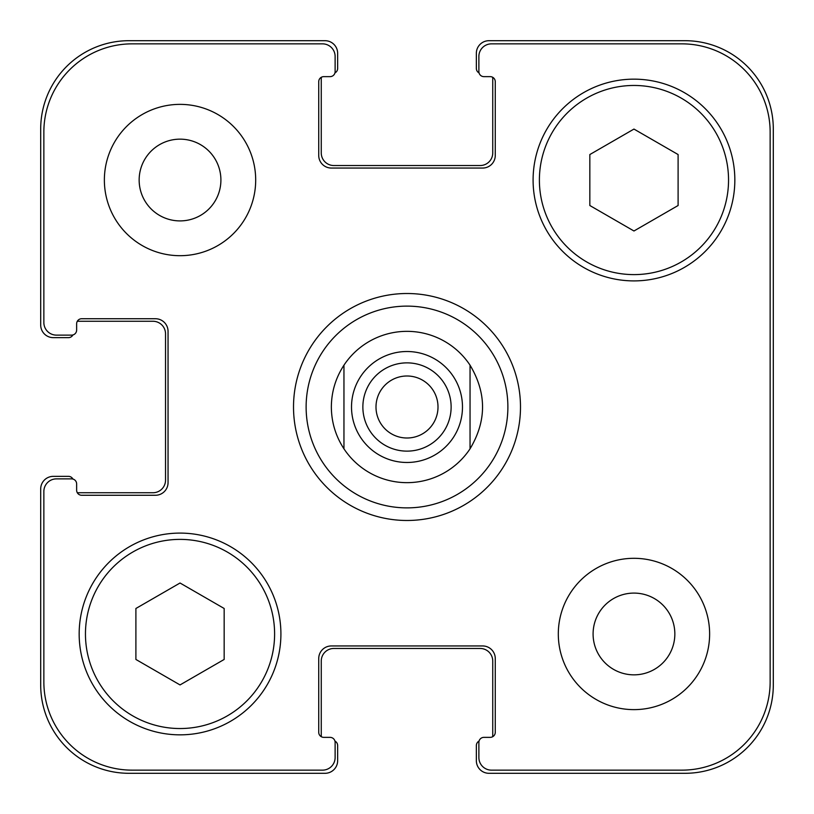 <?xml version="1.0" encoding="UTF-8"?>
<svg xmlns="http://www.w3.org/2000/svg" width="814" height="814" viewBox="0 0 814 814"><rect width="100%" height="100%" fill="white"/><g stroke="black" fill="none" stroke-linecap="round" stroke-linejoin="round"><path stroke-width="1.22" d="M375.997 407A31.003 31.003 0 0 0 407 438.003A31.003 31.003 0 0 0 438.003 407A31.003 31.003 0 0 0 407 375.997A31.003 31.003 0 0 0 375.997 407M451.129 407A44.129 44.129 0 0 1 384.93 445.217A44.129 44.129 0 0 1 384.93 368.783A44.129 44.129 0 0 1 451.129 407M470.044 365.181L470.044 448.819L470.044 365.181C486.711 393.06 486.711 420.94 470.044 448.819A75.651 75.651 0 0 1 343.956 448.819L343.956 365.181L343.956 448.819C335.663 436.111 331.461 422.171 331.349 407C331.461 391.829 335.663 377.889 343.956 365.181A75.651 75.651 0 0 1 470.044 365.181M306.125 407A100.875 100.875 0 0 0 457.437 494.363A100.875 100.875 0 0 0 457.437 319.637A100.875 100.875 0 0 0 306.125 407M293.518 407A113.482 113.482 0 0 1 463.746 308.72A113.482 113.482 0 0 1 463.746 505.28A113.482 113.482 0 0 1 293.518 407M770.146 132.122A88.268 88.268 0 0 0 681.878 43.854L491.483 43.854A12.607 12.607 0 0 0 478.876 56.461L478.876 71.591A5.047 5.047 0 0 0 483.913 76.638L490.221 76.638A5.047 5.047 0 0 1 495.268 81.685L495.268 155.443A12.607 12.607 0 0 1 482.651 168.05L331.349 168.05A12.607 12.607 0 0 1 318.732 155.443L318.732 81.685A5.047 5.047 0 0 1 323.779 76.638L330.087 76.638A5.047 5.047 0 0 0 335.124 71.591L335.124 56.461A12.607 12.607 0 0 0 322.517 43.854L132.122 43.854A88.268 88.268 0 0 0 43.854 132.122L43.854 322.517A12.607 12.607 0 0 0 56.461 335.124L71.591 335.124A5.047 5.047 0 0 0 76.638 330.087L76.638 323.779A5.047 5.047 0 0 1 81.685 318.732L155.443 318.732A12.607 12.607 0 0 1 168.05 331.349L168.05 482.651A12.607 12.607 0 0 1 155.443 495.268L81.685 495.268A5.047 5.047 0 0 1 76.638 490.221L76.638 483.913A5.047 5.047 0 0 0 71.591 478.876L56.461 478.876A12.607 12.607 0 0 0 43.854 491.483L43.854 681.878A88.268 88.268 0 0 0 132.122 770.146L322.517 770.146A12.607 12.607 0 0 0 335.124 757.539L335.124 742.409A5.047 5.047 0 0 0 330.087 737.362L323.779 737.362A5.047 5.047 0 0 1 318.732 732.315L318.732 658.557A12.607 12.607 0 0 1 331.349 645.95L482.651 645.95A12.607 12.607 0 0 1 495.268 658.557L495.268 732.315A5.047 5.047 0 0 1 490.221 737.362L483.913 737.362A5.047 5.047 0 0 0 478.876 742.409L478.876 757.539A12.607 12.607 0 0 0 491.483 770.146L681.878 770.146A88.268 88.268 0 0 0 770.146 681.878L770.146 132.122M709.625 633.964A75.651 75.651 0 0 1 596.143 699.491A75.651 75.651 0 0 1 596.143 568.447A75.651 75.651 0 0 1 709.625 633.964M255.688 180.036A75.651 75.651 0 0 1 142.206 245.553A75.651 75.651 0 0 1 142.206 114.509A75.651 75.651 0 0 1 255.688 180.036M734.839 180.036A100.875 100.875 0 0 1 583.526 267.389A100.875 100.875 0 0 1 583.526 92.674A100.875 100.875 0 0 1 734.839 180.036M280.911 633.964A100.875 100.875 0 0 1 129.599 721.326A100.875 100.875 0 0 1 129.599 546.611A100.875 100.875 0 0 1 280.911 633.964M224.165 659.452L180.036 684.93L135.897 659.452L135.897 608.485L180.036 583.007L224.165 608.485L224.165 659.452M678.103 205.515L633.964 230.993L589.835 205.515L589.835 154.548L633.964 129.07L678.103 154.548L678.103 205.515M274.603 633.964A94.566 94.566 0 0 0 132.743 552.065A94.566 94.566 0 0 0 132.743 715.862A94.566 94.566 0 0 0 274.603 633.964M728.54 180.036A94.566 94.566 0 0 0 586.68 98.138A94.566 94.566 0 0 0 586.68 261.935A94.566 94.566 0 0 0 728.54 180.036M139.153 180.036A40.883 40.883 0 0 0 200.468 215.435A40.883 40.883 0 0 0 200.468 144.627A40.883 40.883 0 0 0 139.153 180.036M593.091 633.964A40.883 40.883 0 0 0 654.405 669.373A40.883 40.883 0 0 0 654.405 598.565A40.883 40.883 0 0 0 593.091 633.964M479.049 72.904A5.047 5.047 0 0 1 476.353 68.437L476.353 53.307A12.607 12.607 0 0 1 488.96 40.7L685.032 40.7A88.268 88.268 0 0 1 773.3 128.968L773.3 685.032A88.268 88.268 0 0 1 685.032 773.3L488.96 773.3A12.607 12.607 0 0 1 476.353 760.693L476.353 745.563A5.047 5.047 0 0 1 479.049 741.096M323.779 76.638A5.047 5.047 0 0 0 321.428 77.218A5.047 5.047 0 0 0 321.255 78.531L321.255 152.92A12.607 12.607 0 0 0 333.862 165.537L480.138 165.537A12.607 12.607 0 0 0 492.745 152.92L492.745 78.531A5.047 5.047 0 0 0 492.572 77.218A5.047 5.047 0 0 0 490.221 76.638L483.913 76.638M492.572 736.782A5.047 5.047 0 0 0 492.745 735.469L492.745 661.08A12.607 12.607 0 0 0 480.138 648.463L333.862 648.463A12.607 12.607 0 0 0 321.255 661.08L321.255 735.469A5.047 5.047 0 0 0 321.428 736.782A5.047 5.047 0 0 0 323.779 737.362L330.087 737.362M72.904 334.951A5.047 5.047 0 0 1 68.437 337.647L53.307 337.647A12.607 12.607 0 0 1 40.7 325.04L40.7 128.968A88.268 88.268 0 0 1 128.968 40.7L325.04 40.7A12.607 12.607 0 0 1 337.647 53.307L337.647 68.437A5.047 5.047 0 0 1 334.951 72.904M334.951 741.096A5.047 5.047 0 0 1 337.647 745.563L337.647 760.693A12.607 12.607 0 0 1 325.04 773.3L128.968 773.3A88.268 88.268 0 0 1 40.7 685.032L40.7 488.96A12.607 12.607 0 0 1 53.307 476.353L68.437 476.353A5.047 5.047 0 0 1 72.904 479.049M77.218 492.572A5.047 5.047 0 0 0 78.531 492.745L152.92 492.745A12.607 12.607 0 0 0 165.537 480.138L165.537 333.862A12.607 12.607 0 0 0 152.92 321.255L78.531 321.255A5.047 5.047 0 0 0 77.218 321.428A5.047 5.047 0 0 0 76.638 323.779L76.638 330.087M453.235 437.667A55.484 55.484 0 0 0 423.015 353.876A55.484 55.484 0 0 0 351.516 407A55.484 55.484 0 0 0 453.235 437.667"/></g></svg>
